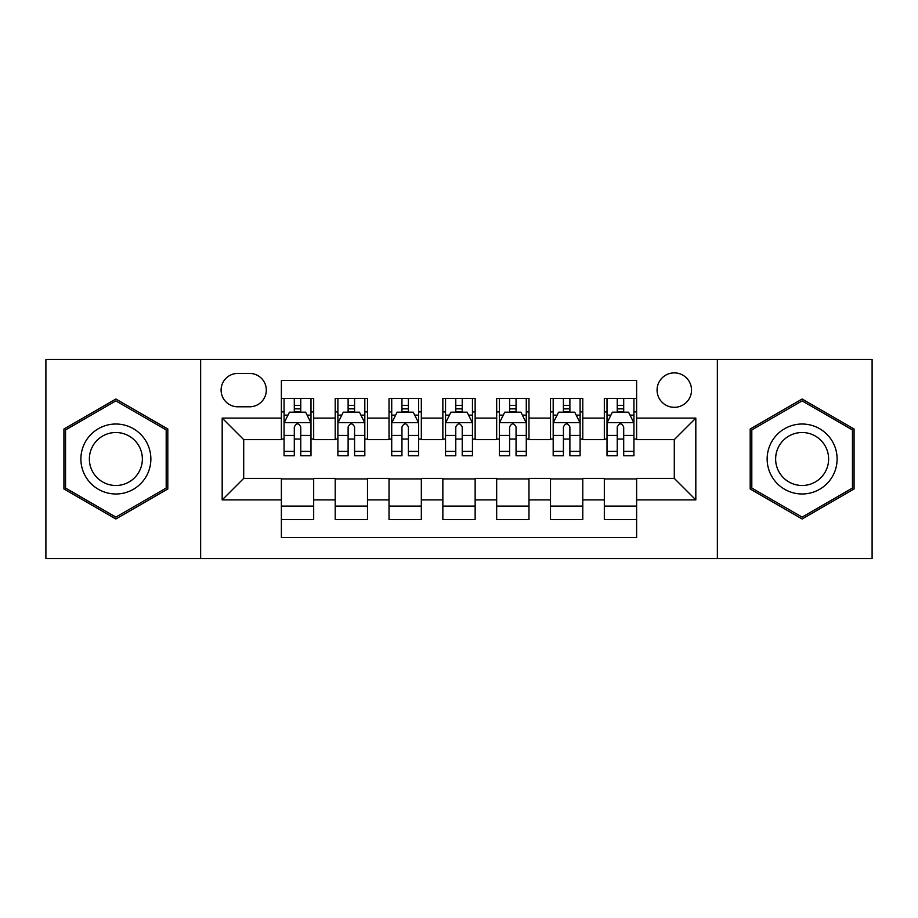 <?xml version="1.0" encoding="UTF-8"?>
<svg xmlns="http://www.w3.org/2000/svg" width="918" height="918" viewBox="0 0 918 918"><rect width="100%" height="100%" fill="white"/><g stroke="black" fill="none" stroke-linecap="round" stroke-linejoin="round"><path stroke-width="1.38" d="M674.294 372.88A17.224 17.224 0 0 0 657.07 390.104A17.224 17.224 0 0 0 674.294 407.328A17.224 17.224 0 0 0 691.518 390.104A17.224 17.224 0 0 0 674.294 372.88M717.36 558.58L872.1 558.58L872.1 359.42L717.36 359.42L717.36 558.58L200.64 558.58L200.64 359.42L45.9 359.42L45.9 558.58L200.64 558.58M636.622 398.446L604.319 398.446L604.319 418.092L582.792 418.092L582.792 439.619L604.319 439.619L604.319 418.092M582.792 418.092L582.792 398.446L550.502 398.446L550.502 418.092L528.975 418.092L528.975 439.619L550.502 439.619L550.502 418.092M528.975 418.092L528.975 398.446L496.672 398.446L496.672 418.092L475.145 418.092L475.145 439.619L496.672 439.619L496.672 418.092M475.145 418.092L475.145 398.446L442.855 398.446L442.855 418.092L421.328 418.092L421.328 439.619L442.855 439.619L442.855 418.092M421.328 418.092L421.328 398.446L389.025 398.446L389.025 418.092L367.498 418.092L367.498 439.619L389.025 439.619L389.025 418.092M367.498 418.092L367.498 398.446L335.208 398.446L335.208 439.619L313.681 439.619L313.681 398.446L281.378 398.446M281.378 519.554L313.681 519.554L313.681 478.381L335.208 478.381L335.208 519.554L367.498 519.554L367.498 478.381L389.025 478.381L389.025 499.908L367.498 499.908M389.025 499.908L389.025 519.554L421.328 519.554L421.328 478.381L442.855 478.381L442.855 499.908L421.328 499.908M442.855 499.908L442.855 519.554L475.145 519.554L475.145 478.381L496.672 478.381L496.672 499.908L475.145 499.908M496.672 499.908L496.672 519.554L528.975 519.554L528.975 478.381L550.502 478.381L550.502 499.908L528.975 499.908M550.502 499.908L550.502 519.554L582.792 519.554L582.792 478.381L604.319 478.381L604.319 499.908L582.792 499.908M237.785 406.789L249.627 406.789A16.685 16.685 0 0 0 266.312 390.104A16.685 16.685 0 0 0 249.627 373.419L237.785 373.419A16.685 16.685 0 0 0 221.1 390.104A16.685 16.685 0 0 0 237.785 406.789M717.36 359.42L200.64 359.42M636.622 418.092L636.622 380.419L281.378 380.419L281.378 439.619L243.706 439.619L243.706 478.381L281.378 478.381L281.378 537.581L636.622 537.581L636.622 478.381L674.294 478.381L674.294 439.619L636.622 439.619L636.622 418.092L695.821 418.092L695.821 499.908L636.622 499.908M281.378 499.908L222.179 499.908L222.179 418.092L281.378 418.092M604.319 499.908L604.319 519.554L636.622 519.554M281.378 411.907L284.075 411.907M294.299 411.907L300.76 411.907M310.984 411.907L313.681 411.907M281.378 439.079L284.075 439.079M294.299 439.079L300.76 439.079M310.984 439.079L313.681 439.079M281.378 478.921L313.681 478.921M281.378 506.093L313.681 506.093M335.208 439.079L337.893 439.079M348.117 439.079L354.577 439.079M364.813 439.079L367.498 439.079M335.208 411.907L337.893 411.907M348.117 411.907L354.577 411.907M364.813 411.907L367.498 411.907M335.208 478.921L367.498 478.921M335.208 506.093L367.498 506.093M389.025 478.921L421.328 478.921M389.025 506.093L421.328 506.093M389.025 411.907L391.722 411.907M401.946 411.907L408.407 411.907M418.631 411.907L421.328 411.907M389.025 439.079L391.722 439.079M401.946 439.079L408.407 439.079M418.631 439.079L421.328 439.079M442.855 478.921L475.145 478.921M442.855 506.093L475.145 506.093M442.855 411.907L445.54 411.907M455.776 411.907L462.224 411.907M472.46 411.907L475.145 411.907M442.855 439.079L445.54 439.079M455.776 439.079L462.224 439.079M472.46 439.079L475.145 439.079M496.672 478.921L528.975 478.921M496.672 506.093L528.975 506.093M496.672 411.907L499.369 411.907M509.593 411.907L516.054 411.907M526.278 411.907L528.975 411.907M496.672 439.079L499.369 439.079M509.593 439.079L516.054 439.079M526.278 439.079L528.975 439.079M550.502 478.921L582.792 478.921M550.502 506.093L582.792 506.093M550.502 411.907L553.187 411.907M563.423 411.907L569.883 411.907M580.107 411.907L582.792 411.907M550.502 439.079L553.187 439.079M563.423 439.079L569.883 439.079M580.107 439.079L582.792 439.079M604.319 478.921L636.622 478.921M604.319 506.093L636.622 506.093M604.319 411.907L607.016 411.907M617.24 411.907L623.701 411.907M633.925 411.907L636.622 411.907M604.319 439.079L607.016 439.079M617.24 439.079L623.701 439.079M633.925 439.079L636.622 439.079M243.706 439.619L222.179 418.092M243.706 478.381L222.179 499.908M695.821 418.092L674.294 439.619M695.821 499.908L674.294 478.381M115.875 518.98L167.81 488.984L167.81 429.016L115.875 399.02L63.927 429.016L63.927 488.984L115.875 518.98M854.073 429.016L802.125 399.02L750.19 429.016L750.19 488.984L802.125 518.98L854.073 488.984L854.073 429.016M300.76 405.446L294.299 405.446M310.984 451.381L300.76 451.381L300.76 455.776L310.984 455.776L310.984 422.934L305.602 412.171L289.457 412.171L284.075 422.934L284.075 455.776L294.299 455.776L294.299 451.381L284.075 451.381M284.075 422.934L284.075 398.446M310.984 422.934L310.984 398.446M294.299 412.171L294.299 398.446M300.76 398.446L300.76 412.171M300.76 451.381L300.76 426.973C298.602 422.831 296.457 422.831 294.299 426.973L294.299 451.381M115.875 424.013A34.987 34.987 0 0 0 80.887 459A34.987 34.987 0 0 0 115.875 493.987A34.987 34.987 0 0 0 150.862 459A34.987 34.987 0 0 0 115.875 424.013M115.875 432.516A26.484 26.484 0 0 0 89.379 459A26.484 26.484 0 0 0 115.875 485.484A26.484 26.484 0 0 0 142.359 459A26.484 26.484 0 0 0 115.875 432.516M166.192 488.055L115.875 517.109L65.545 488.055L65.545 429.945L115.875 400.891L166.192 429.945L166.192 488.055M771.831 441.512A34.987 34.987 0 0 0 784.638 489.294A34.987 34.987 0 0 0 832.431 476.488A34.987 34.987 0 0 0 819.625 428.706A34.987 34.987 0 0 0 771.831 441.512M779.187 445.758A26.484 26.484 0 0 0 788.883 481.939A26.484 26.484 0 0 0 825.064 472.242A26.484 26.484 0 0 0 815.368 436.061A26.484 26.484 0 0 0 779.187 445.758M852.455 429.945L852.455 488.055L802.125 517.109L751.808 488.055L751.808 429.945L802.125 400.891L852.455 429.945M354.577 405.446L348.117 405.446M364.813 451.381L354.577 451.381L354.577 455.776L364.813 455.776L364.813 422.934L359.42 412.171L343.275 412.171L337.893 422.934L337.893 455.776L348.117 455.776L348.117 451.381L337.893 451.381M337.893 422.934L337.893 398.446M364.813 422.934L364.813 398.446M348.117 412.171L348.117 398.446M354.577 398.446L354.577 412.171M354.577 451.381L354.577 426.973C352.432 422.831 350.274 422.831 348.117 426.973L348.117 451.381M408.407 405.446L401.946 405.446M418.631 451.381L408.407 451.381L408.407 455.776L418.631 455.776L418.631 422.934L413.249 412.171L397.104 412.171L391.722 422.934L391.722 455.776L401.946 455.776L401.946 451.381L391.722 451.381M391.722 422.934L391.722 398.446M418.631 422.934L418.631 398.446M401.946 412.171L401.946 398.446M408.407 398.446L408.407 412.171M408.407 451.381L408.407 426.973C406.261 422.831 404.104 422.831 401.946 426.973L401.946 451.381M462.224 405.446L455.776 405.446M472.46 451.381L462.224 451.381L462.224 455.776L472.46 455.776L472.46 422.934L467.078 412.171L450.922 412.171L445.54 422.934L445.54 455.776L455.776 455.776L455.776 451.381L445.54 451.381M445.54 422.934L445.54 398.446M472.46 422.934L472.46 398.446M455.776 412.171L455.776 398.446M462.224 398.446L462.224 412.171M462.224 451.381L462.224 426.973C460.079 422.831 457.921 422.831 455.776 426.973L455.776 451.381M516.054 405.446L509.593 405.446M526.278 451.381L516.054 451.381L516.054 455.776L526.278 455.776L526.278 422.934L520.896 412.171L504.751 412.171L499.369 422.934L499.369 455.776L509.593 455.776L509.593 451.381L499.369 451.381M499.369 422.934L499.369 398.446M526.278 422.934L526.278 398.446M509.593 412.171L509.593 398.446M516.054 398.446L516.054 412.171M516.054 451.381L516.054 426.973C513.908 422.831 511.751 422.831 509.593 426.973L509.593 451.381M569.883 405.446L563.423 405.446M580.107 451.381L569.883 451.381L569.883 455.776L580.107 455.776L580.107 422.934L574.725 412.171L558.58 412.171L553.187 422.934L553.187 455.776L563.423 455.776L563.423 451.381L553.187 451.381M553.187 422.934L553.187 398.446M580.107 422.934L580.107 398.446M563.423 412.171L563.423 398.446M569.883 398.446L569.883 412.171M569.883 451.381L569.883 426.973C567.726 422.831 565.58 422.831 563.423 426.973L563.423 451.381M623.701 405.446L617.24 405.446M633.925 451.381L623.701 451.381L623.701 455.776L633.925 455.776L633.925 422.934L628.543 412.171L612.398 412.171L607.016 422.934L607.016 455.776L617.24 455.776L617.24 451.381L607.016 451.381M607.016 422.934L607.016 398.446M633.925 422.934L633.925 398.446M617.24 412.171L617.24 398.446M623.701 398.446L623.701 412.171M623.701 451.381L623.701 426.973C621.555 422.831 619.398 422.831 617.24 426.973L617.24 451.381M335.208 499.908L313.681 499.908M335.208 418.092L313.681 418.092M310.846 422.67L284.201 422.67M284.075 415.131L287.977 415.131M307.082 415.131L310.984 415.131M294.299 435.407L284.075 435.407M310.984 435.407L300.76 435.407M300.76 408.866L294.299 408.866M364.675 422.67L338.031 422.67M337.893 415.131L341.794 415.131M360.912 415.131L364.813 415.131M348.117 435.407L337.893 435.407M364.813 435.407L354.577 435.407M354.577 408.866L348.117 408.866M418.493 422.67L391.86 422.67M391.722 415.131L395.624 415.131M414.729 415.131L418.631 415.131M401.946 435.407L391.722 435.407M418.631 435.407L408.407 435.407M408.407 408.866L401.946 408.866M472.322 422.67L445.678 422.67M445.54 415.131L449.441 415.131M468.559 415.131L472.46 415.131M455.776 435.407L445.54 435.407M472.46 435.407L462.224 435.407M462.224 408.866L455.776 408.866M526.14 422.67L499.507 422.67M499.369 415.131L503.271 415.131M522.376 415.131L526.278 415.131M509.593 435.407L499.369 435.407M526.278 435.407L516.054 435.407M516.054 408.866L509.593 408.866M579.969 422.67L553.324 422.67M553.187 415.131L557.088 415.131M576.206 415.131L580.107 415.131M563.423 435.407L553.187 435.407M580.107 435.407L569.883 435.407M569.883 408.866L563.423 408.866M633.799 422.67L607.154 422.67M607.016 415.131L610.918 415.131M630.023 415.131L633.925 415.131M617.24 435.407L607.016 435.407M633.925 435.407L623.701 435.407M623.701 408.866L617.24 408.866"/></g></svg>
